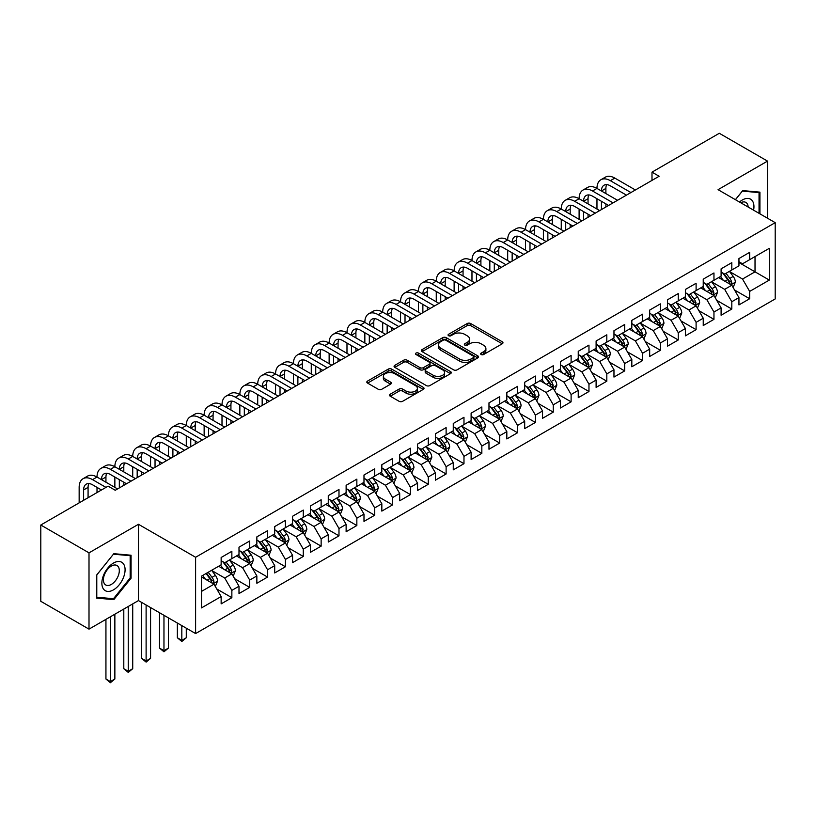 <?xml version="1.0" encoding="UTF-8"?>
<svg xmlns="http://www.w3.org/2000/svg" width="816" height="816" viewBox="0 0 816 816"><rect width="100%" height="100%" fill="white"/><g stroke="black" fill="none" stroke-linecap="round" stroke-linejoin="round"><path stroke-width="1.22" d="M481.165 354.532A1.734 1 0 0 0 483.623 354.532L502.248 343.781A2.479 1.428 0 0 0 502.972 342.771A2.479 1.428 0 0 0 502.248 341.761L470.699 323.544A2.479 1.428 0 0 0 467.191 323.544L448.565 334.295A1.734 1 0 0 0 448.066 335.009A1.734 1 0 0 0 448.565 335.713A1.734 1 0 0 0 451.024 335.713L453.431 334.325A7.936 4.58 0 0 1 464.651 334.325L467.282 335.845A7.936 4.58 0 0 1 469.598 339.079A7.936 4.58 0 0 1 467.282 342.322L464.865 343.709A1.734 1 0 0 0 464.365 344.413A1.734 1 0 0 0 464.865 345.127A1.734 1 0 0 0 467.323 345.127L469.73 343.73A7.936 4.58 0 0 1 480.95 343.73L483.582 345.25A7.936 4.58 0 0 1 485.897 348.493A7.936 4.58 0 0 1 483.582 351.727L481.165 353.124A1.734 1 0 0 0 480.665 353.828A1.734 1 0 0 0 481.165 354.532L481.165 353.124M390.252 394.179A2.479 1.428 0 0 0 389.528 395.189A2.479 1.428 0 0 0 390.252 396.199L399.106 401.309A2.479 1.428 0 0 0 402.604 401.309L423.29 389.375A2.479 1.428 0 0 0 424.014 388.355A2.479 1.428 0 0 0 423.29 387.345L391.741 369.128A2.479 1.428 0 0 0 388.232 369.128L367.557 381.072A2.479 1.428 0 0 0 366.823 382.082A2.479 1.428 0 0 0 367.557 383.092L378.247 389.273A2.479 1.428 0 0 0 381.745 389.273L390.599 384.163A2.479 1.428 0 0 0 391.323 383.143A2.479 1.428 0 0 0 390.599 382.133L385.295 379.073A6.63 3.825 0 0 1 383.357 376.37A6.63 3.825 0 0 1 387.447 372.83A6.63 3.825 0 0 1 394.679 373.657L415.446 385.652A6.63 3.825 0 0 1 417.384 388.355A6.63 3.825 0 0 1 413.294 391.894A6.63 3.825 0 0 1 406.072 391.068L402.604 389.069A2.479 1.428 0 0 0 399.106 389.069L390.252 394.179L390.252 396.199M89.005 552.85L89.005 629.136L138.465 600.576L138.465 524.29L89.005 552.85L40.8 525.014L108.12 486.152L115.26 490.273L659.134 176.266L651.994 172.145L651.994 180.387M138.465 524.29L195.605 557.277L775.2 222.656L775.2 298.942L195.605 633.563L195.605 557.277M767.519 218.219L767.519 161.109L718.06 189.669L775.2 222.656M767.519 161.109L719.314 133.283L651.994 172.145M453.604 369.842A2.479 1.428 0 0 0 457.113 369.842L477.799 357.898A2.479 1.428 0 0 0 478.523 356.888A2.479 1.428 0 0 0 477.799 355.878L446.25 337.661A2.479 1.428 0 0 0 442.741 337.661L422.066 349.605A2.479 1.428 0 0 0 421.331 350.615A2.479 1.428 0 0 0 422.066 351.625L453.604 369.842M416.711 354.909A1.734 1 0 0 1 418.465 355.154L418.465 353.093L450.544 371.606A2.479 1.428 0 0 1 451.268 372.626A2.479 1.428 0 0 1 450.544 373.636L429.859 385.58A2.479 1.428 0 0 1 426.35 385.58L394.811 367.363L394.811 365.333A2.479 1.428 0 0 0 394.077 366.353A2.479 1.428 0 0 0 394.811 367.363M394.811 365.333L403.655 360.223A2.479 1.428 0 0 1 407.164 360.223L419.954 367.618A2.479 1.428 0 0 0 423.463 367.618L429.338 364.222A2.479 1.428 0 0 0 430.063 363.212A2.479 1.428 0 0 0 429.338 362.202L416.017 354.511A1.734 1 0 0 1 415.507 353.807A1.734 1 0 0 1 416.578 352.879A1.734 1 0 0 1 418.465 353.093M738.949 262.548L755.024 271.83L755.024 256.571L769.304 248.329L749.669 259.661L749.669 252.348L738.949 258.529L738.949 265.853L731.809 269.974L731.809 262.65L721.099 268.841L721.099 276.155L713.959 280.286L713.959 272.962L703.239 279.154L703.239 286.467L696.099 290.588L696.099 283.274L685.389 289.456L685.389 296.779L678.249 300.9L678.249 293.576L667.529 299.768L667.529 307.081L660.389 311.212L660.389 303.889L649.679 310.08L649.679 317.393L642.529 321.514L642.529 314.201L631.819 320.382L631.819 327.706L624.679 331.826L624.679 324.503L613.969 330.694L613.969 338.008L606.818 342.139L606.818 334.815L596.108 341.006L596.108 348.32L588.968 352.441L588.968 345.127L578.248 351.308L578.248 358.632L571.108 362.753L571.108 355.429L560.398 361.621L560.398 368.934L553.258 373.065L553.258 365.741L542.538 371.933L542.538 379.246L535.398 383.367L535.398 376.054L524.688 382.235L524.688 389.558L517.548 393.679L517.548 386.356L506.828 392.547L506.828 399.86L499.688 403.991L499.688 396.668L488.978 402.859L488.978 410.173L481.838 414.293L481.838 406.98L471.118 413.161L471.118 420.485L463.978 424.606L463.978 417.282L453.268 423.473L453.268 430.787L446.117 434.918L446.117 427.594L435.407 433.786L435.407 441.099L428.267 445.22L428.267 437.906L417.557 444.088L417.557 451.411L410.407 455.532L410.407 448.208L399.697 454.4L399.697 461.713L392.557 465.844L392.557 458.521L381.837 464.712L381.837 472.025L374.697 476.146L374.697 468.833L363.987 475.014L363.987 482.338L356.847 486.458L356.847 479.145L346.127 485.326L346.127 492.64L338.987 496.771L338.987 489.447L328.277 495.638L328.277 502.952L321.137 507.073L321.137 499.759L310.417 505.94L310.417 513.264L303.277 517.385L303.277 510.071L292.567 516.253L292.567 523.566L285.416 527.697L285.416 520.373L274.706 526.565L274.706 533.878L267.566 537.999L267.566 530.686L256.856 536.867L256.856 544.19L249.706 548.311L249.706 540.998L238.996 547.179L238.996 554.503L231.856 558.623L231.856 551.3L221.146 557.491L221.146 564.805L201.501 576.147L201.501 607.9L221.146 596.557L213.996 584.185L201.501 576.973M769.304 248.329L769.304 280.082L749.669 291.414L742.519 279.041L729.575 271.575M734.584 290.027L749.669 298.738L749.669 291.414M749.669 298.738L738.949 304.919L738.949 297.605L731.809 301.726L724.669 289.354L711.725 281.877M716.723 300.339L731.809 309.05L731.809 301.726M731.809 309.05L721.099 315.231L721.099 307.907L713.959 312.038L706.809 299.666L693.865 292.189M698.863 310.641L713.959 319.352L713.959 312.038M713.959 319.352L703.239 325.543L703.239 318.22L696.099 322.34L688.959 309.968L676.015 302.501M681.013 320.953L696.099 329.664L696.099 322.34M696.099 329.664L685.389 335.845L685.389 328.532L678.249 332.653L671.099 320.28L658.155 312.803M663.153 331.265L678.249 339.976L678.249 332.653M678.249 339.976L667.529 346.157L667.529 338.834L660.389 342.965L653.249 330.592L640.305 323.116M645.303 341.567L660.389 350.278L660.389 342.965M660.389 350.278L649.679 356.47L649.679 349.146L642.529 353.267L635.389 340.894L622.445 333.428M627.443 351.88L642.529 360.59L642.529 353.267M642.529 360.59L631.819 366.772L631.819 359.458L624.679 363.579L617.539 351.206L604.585 343.73M609.593 362.192L624.679 370.903L624.679 363.579M624.679 370.903L613.969 377.084L613.969 369.76L606.818 373.891L599.678 361.519L586.735 354.042M591.733 372.494L606.818 381.205L606.818 373.891M606.818 381.205L596.108 387.396L596.108 380.072L588.968 384.193L581.828 371.821L568.874 364.354M573.883 382.806L588.968 391.517L588.968 384.193M588.968 391.517L578.248 397.698L578.248 390.385L571.108 394.505L563.968 382.133L551.024 374.656M556.022 393.118L571.108 401.829L571.108 394.505M571.108 401.829L560.398 408.01L560.398 400.687L553.258 404.818L546.108 392.445L533.164 384.968M538.172 403.42L553.258 412.131L553.258 404.818M553.258 412.131L542.538 418.322L542.538 410.999L535.398 415.12L528.258 402.747L515.314 395.281M520.312 413.732L535.398 422.443L535.398 415.12M535.398 422.443L524.688 428.624L524.688 421.311L517.548 425.432L510.398 413.059L497.454 405.583M502.452 424.045L517.548 432.755L517.548 425.432M517.548 432.755L506.828 438.937L506.828 431.613L499.688 435.744L492.548 423.371L479.604 415.895M484.602 434.347L499.688 443.057L499.688 435.744M499.688 443.057L488.978 449.249L488.978 441.925L481.838 446.046L474.688 433.673L461.744 426.207M466.742 444.659L481.838 453.37L481.838 446.046M481.838 453.37L471.118 459.551L471.118 452.237L463.978 456.358L456.838 443.986L443.894 436.509M448.892 454.971L463.978 463.682L463.978 456.358M463.978 463.682L453.268 469.863L453.268 462.539L446.117 466.67L438.977 454.298L426.034 446.821M431.032 465.273L446.117 473.984L446.117 466.67M446.117 473.984L435.407 480.175L435.407 472.852L428.267 476.972L421.127 464.61L408.173 457.133M413.182 475.585L428.267 484.296L428.267 476.972M428.267 484.296L417.557 490.477L417.557 483.164L410.407 487.285L403.267 474.912L390.323 467.435M395.321 485.897L410.407 494.608L410.407 487.285M410.407 494.608L399.697 500.789L399.697 493.466L392.557 497.597L385.417 485.224L372.463 477.748M377.471 496.199L392.557 504.91L392.557 497.597M392.557 504.91L381.837 511.102L381.837 503.778L374.697 507.899L367.557 495.536L354.613 488.06M359.611 506.512L374.697 515.222L374.697 507.899M374.697 515.222L363.987 521.404L363.987 514.09L356.847 518.211L349.697 505.838L336.753 498.362M341.751 516.824L356.847 525.535L356.847 518.211M356.847 525.535L346.127 531.716L346.127 524.392L338.987 528.523L331.847 516.151L318.903 508.674M323.901 527.126L338.987 535.837L338.987 528.523M338.987 535.837L328.277 542.028L328.277 534.704L321.137 538.825L313.987 526.463L301.043 518.986M306.041 537.438L321.137 546.149L321.137 538.825M321.137 546.149L310.417 552.33L310.417 545.017L303.277 549.137L296.137 536.765L283.193 529.288M288.191 547.75L303.277 556.461L303.277 549.137M303.277 556.461L292.567 562.642L292.567 555.319L285.416 559.45L278.276 547.077L265.333 539.6M270.331 558.052L285.416 566.763L285.416 559.45M285.416 566.763L274.706 572.954L274.706 565.631L267.566 569.752L260.426 557.389L247.483 549.913M252.481 568.364L267.566 577.075L267.566 569.752M267.566 577.075L256.856 583.256L256.856 575.943L249.706 580.064L242.566 567.691L229.622 560.215M234.62 578.677L249.706 587.387L249.706 580.064M249.706 587.387L238.996 593.569L238.996 586.245L231.856 590.376L224.716 578.003L211.762 570.527M216.77 588.979L231.856 597.689L231.856 590.376M231.856 597.689L221.146 603.881L221.146 596.557M221.146 560.684L224.716 562.744L231.856 558.623M201.501 591.406L213.996 584.185M238.996 550.372L242.566 552.432L249.706 548.311M224.716 578.003L231.856 573.883L218.637 566.253M238.996 586.245L231.856 573.883M256.856 540.07L260.426 542.13L267.566 537.999M242.566 567.691L249.706 563.57L236.497 555.941M256.856 575.943L249.706 563.57M274.706 529.757L278.276 531.818L285.416 527.697M260.426 557.389L267.566 553.258L254.357 545.629M274.706 565.631L267.566 553.258M292.567 519.445L296.137 521.506L303.277 517.385M278.276 547.077L285.416 542.956L272.207 535.327M292.567 555.319L285.416 542.956M310.417 509.143L313.987 511.204L321.137 507.073M296.137 536.765L303.277 532.644L290.068 525.014M310.417 545.017L303.277 532.644M328.277 498.831L331.847 500.891L338.987 496.771M313.987 526.463L321.137 522.332L307.918 514.702M328.277 534.704L321.137 522.332M346.127 488.519L349.697 490.579L356.847 486.458M331.847 516.151L338.987 512.03L325.778 504.4M346.127 524.392L338.987 512.03M363.987 478.217L367.557 480.277L374.697 476.146M349.697 505.838L356.847 501.718L343.628 494.088M363.987 514.09L356.847 501.718M381.837 467.905L385.417 469.965L392.557 465.844M367.557 495.536L374.697 491.405L361.488 483.776M381.837 503.778L374.697 491.405M399.697 457.592L403.267 459.653L410.407 455.532M385.417 485.224L392.557 481.103L379.338 473.474M399.697 493.466L392.557 481.103M417.557 447.29L421.127 449.351L428.267 445.22M403.267 474.912L410.407 470.791L397.198 463.162M417.557 483.164L410.407 470.791M435.407 436.978L438.977 439.039L446.117 434.918M421.127 464.61L428.267 460.479L415.048 452.849M435.407 472.852L428.267 460.479M453.268 426.666L456.838 428.726L463.978 424.606M438.977 454.298L446.117 450.177L432.908 442.547M453.268 462.539L446.117 450.177M471.118 416.364L474.688 418.424L481.838 414.293M456.838 443.986L463.978 439.865L450.769 432.235M471.118 452.237L463.978 439.865M488.978 406.052L492.548 408.112L499.688 403.991M474.688 433.673L481.838 429.553L468.619 421.923M488.978 441.925L481.838 429.553M506.828 395.74L510.398 397.8L517.548 393.679M492.548 423.371L499.688 419.251L486.479 411.621M506.828 431.613L499.688 419.251M524.688 385.438L528.258 387.498L535.398 383.367M510.398 413.059L517.548 408.938L504.329 401.309M524.688 421.311L517.548 408.938M542.538 375.125L546.108 377.186L553.258 373.065M528.258 402.747L535.398 398.626L522.189 390.997M542.538 410.999L535.398 398.626M560.398 364.813L563.968 366.874L571.108 362.753M546.108 392.445L553.258 388.324L540.039 380.695M560.398 400.687L553.258 388.324M578.248 354.511L581.828 356.572L588.968 352.441M563.968 382.133L571.108 378.012L557.899 370.382M578.248 390.385L571.108 378.012M596.108 344.199L599.678 346.259L606.818 342.139M581.828 371.821L588.968 367.7L575.749 360.07M596.108 380.072L588.968 367.7M613.969 333.887L617.539 335.947L624.679 331.826M599.678 361.519L606.818 357.398L593.609 349.768M613.969 369.76L606.818 357.398M631.819 323.585L635.389 325.645L642.529 321.514M617.539 351.206L624.679 347.086L611.459 339.456M631.819 359.458L624.679 347.086M649.679 313.273L653.249 315.333L660.389 311.212M635.389 340.894L642.529 336.773L629.32 329.144M649.679 349.146L642.529 336.773M667.529 302.96L671.099 305.021L678.249 300.9M653.249 330.592L660.389 326.471L647.18 318.842M667.529 338.834L660.389 326.471M685.389 292.658L688.959 294.719L696.099 290.588M671.099 320.28L678.249 316.159L665.03 308.53M685.389 328.532L678.249 316.159M703.239 282.346L706.809 284.407L713.959 280.286M688.959 309.968L696.099 305.847L682.89 298.217M703.239 318.22L696.099 305.847M721.099 272.034L724.669 274.094L731.809 269.974M706.809 299.666L713.959 295.545L700.74 287.915M721.099 307.907L713.959 295.545M738.949 261.732L742.519 263.792L749.669 259.661M724.669 289.354L731.809 285.233L718.6 277.603M738.949 297.605L731.809 285.233M40.8 525.014L40.8 601.3L89.005 629.136M138.465 600.576L195.605 633.563M742.519 279.041L755.024 271.83L769.304 280.082M759.931 213.843L759.931 192.148L742.703 190.607L735.41 199.685M131.06 578.197L131.06 555.227L113.832 553.687L96.594 575.127L96.594 598.097L113.832 599.638L131.06 578.197L130.162 577.687M481.858 354.776L483.582 353.787A7.936 4.58 0 0 0 485.897 350.554L485.897 348.493M469.598 339.079L469.598 341.139A7.936 4.58 0 0 1 467.282 344.383L465.559 345.372M502.207 343.801L470.699 325.604A2.479 1.428 0 0 0 467.191 325.604L449.259 335.957M477.758 357.918L446.25 339.721A2.479 1.428 0 0 0 442.741 339.721L422.096 351.645L422.066 349.605M473.413 357.602A1.734 1 0 0 0 473.923 356.888A1.734 1 0 0 0 473.413 356.184L445.72 340.19A1.734 1 0 0 0 443.272 340.19L440.722 341.659A7.936 4.58 0 0 0 438.406 344.903A7.936 4.58 0 0 0 440.722 348.136L459.653 359.06A7.936 4.58 0 0 0 470.873 359.06L473.413 357.602L473.413 359.662A1.734 1 0 0 0 473.923 358.948L473.923 356.888M438.406 344.903L438.406 346.963A7.936 4.58 0 0 0 440.722 350.197L440.722 348.136M473.413 359.662L470.873 361.121A7.936 4.58 0 0 1 459.653 361.121L440.722 350.197M394.842 367.384L403.655 362.294L403.655 360.223M430.063 363.212L430.063 365.272A2.479 1.428 0 0 1 429.338 366.282L423.463 369.679A2.479 1.428 0 0 1 419.954 369.679L407.164 362.294A2.479 1.428 0 0 0 403.655 362.294M418.465 355.154L450.503 373.657M433.235 375.278A6.63 3.825 0 0 0 440.456 376.105A6.63 3.825 0 0 0 444.557 372.575A6.63 3.825 0 0 0 442.609 369.862L435.295 365.639A2.479 1.428 0 0 0 431.786 365.639L425.921 369.036A2.479 1.428 0 0 0 425.187 370.046A2.479 1.428 0 0 0 425.921 371.056L433.235 375.278L433.235 377.339A6.63 3.825 0 0 0 440.456 378.175A6.63 3.825 0 0 0 444.557 374.636L444.557 372.575M425.187 370.046L425.187 372.106A2.479 1.428 0 0 0 425.921 373.116L425.921 371.056M433.235 377.339L425.921 373.116M417.384 388.355L417.384 390.415A6.63 3.825 0 0 1 413.294 393.955A6.63 3.825 0 0 1 406.072 393.128L402.604 391.129A2.479 1.428 0 0 0 399.106 391.129L390.283 396.219M383.357 376.37L383.357 378.43A6.63 3.825 0 0 0 385.295 381.133L385.295 379.073M390.568 384.173L385.295 381.133M423.259 389.385L391.741 371.198A2.479 1.428 0 0 0 388.232 371.198L367.588 383.112M112.006 598.587L113.832 599.638M733.135 287.518L735.349 282.122A6.691 3.866 -120 0 0 733.207 276.42L729.412 271.361M723.374 280.357L720.487 276.512M730.555 284.498L731.738 282.407A6.691 3.866 -120 0 0 729.82 278.378L726.026 273.319M723.863 273.635L728.545 279.888A3.407 1.969 60 0 1 729.167 280.918L731.738 282.407M722.68 272.952L727.678 279.613A6.691 3.866 60 0 1 729.586 283.642L729.728 284.029M79.152 502.87L79.152 487.366A18.941 10.934 60 0 1 83.079 478.696L87.536 476.116A18.941 10.934 60 0 1 97.012 477.054A18.941 10.934 60 0 1 100.929 468.384L105.397 465.814A18.941 10.934 60 0 1 114.862 466.752A18.941 10.934 60 0 1 118.789 458.082L123.247 455.501A18.941 10.934 60 0 1 132.722 456.44A18.941 10.934 60 0 1 136.639 447.77L141.107 445.189A18.941 10.934 60 0 1 150.572 446.128A18.941 10.934 60 0 1 154.499 437.458L158.967 434.887A18.941 10.934 60 0 1 168.433 435.826A18.941 10.934 60 0 1 172.349 427.156L176.817 424.575A18.941 10.934 60 0 1 186.283 425.513A18.941 10.934 60 0 1 190.21 416.843L194.677 414.263A18.941 10.934 60 0 1 204.143 415.201A18.941 10.934 60 0 1 208.07 406.531L212.527 403.961A18.941 10.934 60 0 1 222.003 404.899A18.941 10.934 60 0 1 225.92 396.229L230.387 393.649A18.941 10.934 60 0 1 239.853 394.587A18.941 10.934 60 0 1 243.78 385.917L248.237 383.336A18.941 10.934 60 0 1 257.713 384.275A18.941 10.934 60 0 1 261.63 375.605L266.098 373.034A18.941 10.934 60 0 1 275.563 373.973A18.941 10.934 60 0 1 279.49 365.303L283.948 362.722A18.941 10.934 60 0 1 293.423 363.661A18.941 10.934 60 0 1 297.34 354.991L301.808 352.41A18.941 10.934 60 0 1 311.273 353.348A18.941 10.934 60 0 1 315.2 344.678L319.658 342.108A18.941 10.934 60 0 1 329.134 343.046A18.941 10.934 60 0 1 333.05 334.376L337.518 331.796A18.941 10.934 60 0 1 346.984 332.734A18.941 10.934 60 0 1 350.911 324.064L355.378 321.484A18.941 10.934 60 0 1 364.844 322.422A18.941 10.934 60 0 1 368.761 313.752L373.228 311.182A18.941 10.934 60 0 1 382.694 312.12A18.941 10.934 60 0 1 386.621 303.45L391.088 300.869A18.941 10.934 60 0 1 400.554 301.808A18.941 10.934 60 0 1 404.481 293.138L408.938 290.557A18.941 10.934 60 0 1 418.414 291.496A18.941 10.934 60 0 1 422.331 282.826L426.799 280.255A18.941 10.934 60 0 1 436.264 281.194A18.941 10.934 60 0 1 440.191 272.524L444.649 269.943A18.941 10.934 60 0 1 454.124 270.881A18.941 10.934 60 0 1 458.041 262.211L462.509 259.631A18.941 10.934 60 0 1 471.974 260.569A18.941 10.934 60 0 1 475.901 251.899L480.359 249.329A18.941 10.934 60 0 1 489.835 250.267A18.941 10.934 60 0 1 493.751 241.597L498.219 239.017A18.941 10.934 60 0 1 507.685 239.955A18.941 10.934 60 0 1 511.612 231.285L516.069 228.704A18.941 10.934 60 0 1 525.545 229.643A18.941 10.934 60 0 1 529.462 220.973L533.929 218.402A18.941 10.934 60 0 1 543.395 219.341A18.941 10.934 60 0 1 547.322 210.671L551.789 208.09A18.941 10.934 60 0 1 561.255 209.029A18.941 10.934 60 0 1 565.172 200.359L569.639 197.778A18.941 10.934 60 0 1 579.105 198.716A18.941 10.934 60 0 1 583.032 190.046L587.5 187.476A18.941 10.934 60 0 1 596.965 188.414A18.941 10.934 60 0 1 600.892 179.744L605.35 177.164A18.941 10.934 60 0 1 614.825 178.102L635.389 189.975M600.892 179.744A18.941 10.934 60 0 1 610.358 180.683L630.931 192.556M626.464 195.136L610.358 185.834A12.628 7.293 -120 0 0 604.044 185.212A12.628 7.293 -120 0 0 601.433 190.985L605.89 188.414L605.89 193.565M606.686 184.63A12.628 7.293 -120 0 0 605.89 188.414M601.433 201.297L601.433 209.59M605.89 203.878L605.89 207.009M596.965 209.029L596.965 198.716M715.275 297.83L717.488 292.424A6.691 3.866 -120 0 0 715.357 286.732L711.562 281.663M705.514 290.669L702.637 286.824M712.694 294.811L713.878 292.709A6.691 3.866 -120 0 0 711.96 288.691L708.166 283.621M706.003 283.937L710.685 290.19A3.407 1.969 60 0 1 711.307 291.23L713.878 292.709M704.83 283.264L709.818 289.925A6.691 3.866 60 0 1 711.736 293.954L711.868 294.331M697.425 308.142L699.638 302.736A6.691 3.866 -120 0 0 697.496 297.034L693.702 291.975M687.664 300.982L684.777 297.126M694.834 305.123L696.017 303.022A6.691 3.866 -120 0 0 694.11 298.993L690.316 293.933M688.153 294.25L692.835 300.502A3.407 1.969 60 0 1 693.457 301.532L696.017 303.022M686.97 293.566L691.968 300.237A6.691 3.866 60 0 1 693.875 304.256L694.018 304.643M583.032 190.046A18.941 10.934 60 0 1 592.498 190.985L596.965 188.414L617.539 200.287M592.498 190.985L613.071 202.868M608.603 205.438L592.498 196.146A12.628 7.293 -120 0 0 586.184 195.514A12.628 7.293 -120 0 0 583.573 201.297L588.04 198.716L588.04 203.878M588.826 194.932A12.628 7.293 -120 0 0 588.04 198.716M583.573 211.609L583.573 219.892M588.04 214.18L588.04 217.321M579.105 219.341L579.105 209.029M565.172 200.359A18.941 10.934 60 0 1 574.648 201.297L579.105 198.716L599.678 210.599M574.648 201.297L595.211 213.17M590.753 215.75L574.648 206.448A12.628 7.293 -120 0 0 568.334 205.826A12.628 7.293 -120 0 0 565.723 211.609L570.18 209.029L570.18 214.18M570.976 205.244A12.628 7.293 -120 0 0 570.18 209.029M565.723 221.911L565.723 230.204M570.18 224.492L570.18 227.623M561.255 229.643L561.255 219.341M753.596 210.181A16.412 9.476 120 0 0 752.393 200.879A16.412 9.476 120 0 0 739.49 202.042M748.16 207.05A11.24 6.487 120 0 0 747.109 203.602A11.24 6.487 120 0 0 745.855 202.429A11.24 6.487 120 0 0 740.693 202.735M742.315 191.097L759.043 192.607L759.043 213.323M757.931 191.974L759.043 192.607M735.44 199.706L742.346 191.117M103.418 588.958A16.412 9.476 120 0 0 119.279 584.715A16.412 9.476 120 0 0 123.522 563.948A16.412 9.476 120 0 0 107.671 568.201A16.412 9.476 120 0 0 103.418 588.958M104.479 583.797A11.24 6.487 120 0 0 105.743 584.97A11.24 6.487 120 0 0 116.198 579.717A11.24 6.487 120 0 0 118.238 566.671A11.24 6.487 120 0 0 116.974 565.508A11.24 6.487 120 0 0 106.519 570.751A11.24 6.487 120 0 0 104.479 583.797M113.475 554.197L130.162 555.686L130.162 577.942L113.475 598.72L96.778 597.22L96.778 574.964L113.434 554.176M129.061 555.043L130.162 555.686M679.565 318.444L681.778 313.048A6.691 3.866 -120 0 0 679.646 307.346L675.852 302.287M669.803 311.284L666.927 307.438M676.984 315.425L678.167 313.334A6.691 3.866 -120 0 0 676.25 309.305L672.455 304.246M670.293 304.562L674.975 310.814A3.407 1.969 60 0 1 675.597 311.845L678.167 313.334M669.12 303.878L674.108 310.539A6.691 3.866 60 0 1 676.025 314.568L676.158 314.956M661.715 328.756L663.928 323.35A6.691 3.866 -120 0 0 661.786 317.659L657.992 312.589M651.953 321.596L649.067 317.75M659.124 325.737L660.307 323.636A6.691 3.866 -120 0 0 658.4 319.617L654.605 314.548M652.433 314.864L657.125 321.116A3.407 1.969 60 0 1 657.737 322.157L660.307 323.636M651.26 314.191L656.248 320.851A6.691 3.866 60 0 1 658.165 324.88L658.308 325.268M547.322 210.671A18.941 10.934 60 0 1 556.787 211.609L561.255 209.029L581.828 220.901M556.787 211.609L577.361 223.482M572.893 226.063L556.787 216.76A12.628 7.293 -120 0 0 550.474 216.138A12.628 7.293 -120 0 0 547.862 221.911L552.33 219.341L552.33 224.492M553.115 215.557A12.628 7.293 -120 0 0 552.33 219.341M547.862 232.223L547.862 240.516M552.33 234.804L552.33 237.935M543.395 239.955L543.395 229.643M529.462 220.973A18.941 10.934 60 0 1 538.937 221.911L543.395 219.341L563.968 231.214M538.937 221.911L559.501 233.794M555.043 236.365L538.937 227.072A12.628 7.293 -120 0 0 532.624 226.44A12.628 7.293 -120 0 0 530.002 232.223L534.47 229.643L534.47 234.804M535.265 225.859A12.628 7.293 -120 0 0 534.47 229.643M530.002 242.536L530.002 250.818M534.47 245.106L534.47 248.248M525.545 250.267L525.545 239.955M643.855 339.068L646.068 333.662A6.691 3.866 -120 0 0 643.936 327.961L640.142 322.901M634.093 331.908L631.207 328.052M641.274 336.049L642.457 333.948A6.691 3.866 -120 0 0 640.54 329.919L636.745 324.86M634.583 325.176L639.265 331.429A3.407 1.969 60 0 1 639.887 332.459L642.457 333.948M633.4 324.493L638.398 331.163A6.691 3.866 60 0 1 640.315 335.182L640.448 335.57M511.612 231.285A18.941 10.934 60 0 1 521.077 232.223L525.545 229.643L546.108 241.526M521.077 232.223L541.651 244.096M537.183 246.677L521.077 237.374A12.628 7.293 -120 0 0 514.763 236.752A12.628 7.293 -120 0 0 512.152 242.536L516.62 239.955L516.62 245.106M517.405 236.171A12.628 7.293 -120 0 0 516.62 239.955M512.152 252.838L512.152 261.13M516.62 255.418L516.62 258.55M507.685 260.569L507.685 250.267M625.994 349.37L628.208 343.975A6.691 3.866 -120 0 0 626.076 338.273L622.282 333.214M616.243 342.21L613.357 338.365M623.414 346.351L624.597 344.26A6.691 3.866 -120 0 0 622.679 340.231L618.895 335.172M616.723 335.488L621.415 341.741A3.407 1.969 60 0 1 622.027 342.771L624.597 344.26M615.55 334.805L620.537 341.465A6.691 3.866 60 0 1 622.455 345.494L622.588 345.882M493.751 241.597A18.941 10.934 60 0 1 503.227 242.536L507.685 239.955L528.258 251.828M503.227 242.536L523.79 254.408M519.333 256.989L503.227 247.687A12.628 7.293 -120 0 0 496.913 247.064A12.628 7.293 -120 0 0 494.292 252.838L498.76 250.267L498.76 255.418M499.555 246.483A12.628 7.293 -120 0 0 498.76 250.267M494.292 263.15L494.292 271.442M498.76 265.73L498.76 268.862M489.835 270.881L489.835 260.569M608.144 359.683L610.358 354.277A6.691 3.866 -120 0 0 608.226 348.585L604.432 343.516M598.383 352.522L595.496 348.677M605.564 356.663L606.747 354.562A6.691 3.866 -120 0 0 604.829 350.543L601.035 345.474M598.873 345.79L603.554 352.043A3.407 1.969 60 0 1 604.177 353.083L606.747 354.562M597.689 345.117L602.687 351.778A6.691 3.866 60 0 1 604.605 355.807L604.738 356.194M590.284 369.995L592.498 364.589A6.691 3.866 -120 0 0 590.366 358.887L586.571 353.828M580.533 362.834L577.646 358.979M587.704 366.976L588.887 364.874A6.691 3.866 -120 0 0 586.969 360.845L583.175 355.786M581.012 356.102L585.704 362.355A3.407 1.969 60 0 1 586.316 363.385L588.887 364.874M579.839 355.419L584.827 362.09A6.691 3.866 60 0 1 586.745 366.109L586.877 366.496M572.434 380.297L574.648 374.901A6.691 3.866 -120 0 0 572.506 369.199L568.721 364.14M562.673 373.136L559.786 369.291M569.854 377.288L571.037 375.187A6.691 3.866 -120 0 0 569.119 371.158L565.325 366.098M563.162 366.415L567.844 372.667A3.407 1.969 60 0 1 568.466 373.697L571.037 375.187M561.979 365.731L566.977 372.392A6.691 3.866 60 0 1 568.895 376.421L569.027 376.808M554.574 390.609L556.787 385.203A6.691 3.866 -120 0 0 554.656 379.511L550.861 374.442M544.813 383.449L541.936 379.603M551.993 387.59L553.177 385.489A6.691 3.866 -120 0 0 551.259 381.47L547.465 376.4M545.302 376.717L549.984 382.969A3.407 1.969 60 0 1 550.606 384.01L553.177 385.489M544.129 376.043L549.117 382.704A6.691 3.866 60 0 1 551.035 386.733L551.167 387.121M536.724 400.921L538.937 395.515A6.691 3.866 -120 0 0 536.795 389.813L533.001 384.754M526.963 393.761L524.076 389.905M534.143 397.902L535.327 395.801A6.691 3.866 -120 0 0 533.409 391.772L529.615 386.713M527.452 387.029L532.134 393.281A3.407 1.969 60 0 1 532.756 394.322L535.327 395.801M526.269 386.345L531.267 393.016A6.691 3.866 60 0 1 533.174 397.035L533.317 397.423M518.864 411.223L521.077 405.827A6.691 3.866 -120 0 0 518.945 400.126L515.151 395.066M509.102 404.063L506.226 400.217M516.283 408.214L517.466 406.113A6.691 3.866 -120 0 0 515.549 402.084L511.754 397.025M509.592 397.341L514.274 403.594A3.407 1.969 60 0 1 514.896 404.624L517.466 406.113M508.419 396.658L513.407 403.318A6.691 3.866 60 0 1 515.324 407.347L515.457 407.735M501.014 421.535L503.227 416.129A6.691 3.866 -120 0 0 501.085 410.438L497.291 405.368M491.252 414.375L488.366 410.53M498.423 418.516L499.606 416.415A6.691 3.866 -120 0 0 497.699 412.396L493.904 407.327M491.732 407.643L496.424 413.896A3.407 1.969 60 0 1 497.046 414.936L499.606 416.415M490.559 406.97L495.557 413.63A6.691 3.866 60 0 1 497.464 417.659L497.607 418.047M483.154 431.848L485.367 426.442A6.691 3.866 -120 0 0 483.235 420.74L479.441 415.681M473.392 424.687L470.516 420.832M480.573 428.828L481.756 426.727A6.691 3.866 -120 0 0 479.839 422.698L476.044 417.639M473.882 417.955L478.564 424.208A3.407 1.969 60 0 1 479.186 425.248L481.756 426.727M472.709 417.272L477.697 423.943A6.691 3.866 60 0 1 479.614 427.961L479.747 428.349M465.304 442.15L467.507 436.754A6.691 3.866 -120 0 0 465.375 431.052L461.581 425.993M455.542 434.989L452.656 431.144M462.713 439.141L463.896 437.039A6.691 3.866 -120 0 0 461.989 433.01L458.194 427.951M456.022 428.267L460.714 434.52A3.407 1.969 60 0 1 461.326 435.55L463.896 437.039M454.849 427.584L459.836 434.245A6.691 3.866 60 0 1 461.754 438.274L461.897 438.661M475.901 251.899A18.941 10.934 60 0 1 485.367 252.838L489.835 250.267L510.398 262.14M485.367 252.838L505.94 264.721M501.473 267.291L485.367 257.999A12.628 7.293 -120 0 0 479.053 257.366A12.628 7.293 -120 0 0 476.442 263.15L480.899 260.569L480.899 265.73M481.695 256.785A12.628 7.293 -120 0 0 480.899 260.569M476.442 273.462L476.442 281.744M480.899 276.032L480.899 279.174M471.974 281.194L471.974 270.881M458.041 262.211A18.941 10.934 60 0 1 467.517 263.15L471.974 260.569L492.548 272.452M467.517 263.15L488.08 275.023M483.623 277.603L467.517 268.301A12.628 7.293 -120 0 0 461.203 267.679A12.628 7.293 -120 0 0 458.582 273.462L463.049 270.881L463.049 276.032M463.835 267.097A12.628 7.293 -120 0 0 463.049 270.881M458.582 283.764L458.582 292.057M463.049 286.345L463.049 289.476M454.124 291.496L454.124 281.194M440.191 272.524A18.941 10.934 60 0 1 449.657 273.462L454.124 270.881L474.688 282.754M449.657 273.462L470.23 285.335M465.763 287.915L449.657 278.613A12.628 7.293 -120 0 0 443.343 277.991A12.628 7.293 -120 0 0 440.732 283.764L445.189 281.194L445.189 286.345M445.985 277.409A12.628 7.293 -120 0 0 445.189 281.194M440.732 294.076L440.732 302.369M445.189 296.657L445.189 299.788M436.264 301.808L436.264 291.496M422.331 282.826A18.941 10.934 60 0 1 431.797 283.764L436.264 281.194L456.838 293.066M431.797 283.764L452.37 295.647M447.902 298.217L431.797 288.925A12.628 7.293 -120 0 0 425.493 288.293A12.628 7.293 -120 0 0 422.872 294.076L427.339 291.496L427.339 296.657M428.125 287.711A12.628 7.293 -120 0 0 427.339 291.496M422.872 304.388L422.872 312.671M427.339 306.959L427.339 310.1M418.414 312.12L418.414 301.808M404.481 293.138A18.941 10.934 60 0 1 413.947 294.076L418.414 291.496L438.977 303.379M413.947 294.076L434.52 305.949M430.052 308.53L413.947 299.227A12.628 7.293 -120 0 0 407.633 298.605A12.628 7.293 -120 0 0 405.022 304.388L409.479 301.808L409.479 306.959M410.275 298.024A12.628 7.293 -120 0 0 409.479 301.808M405.022 314.69L405.022 322.983M409.479 317.271L409.479 320.402M400.554 322.422L400.554 312.12M386.621 303.45A18.941 10.934 60 0 1 396.086 304.388L400.554 301.808L421.127 313.681M396.086 304.388L416.66 316.261M412.192 318.842L396.086 309.539A12.628 7.293 -120 0 0 389.773 308.917A12.628 7.293 -120 0 0 387.161 314.69L391.629 312.12L391.629 317.271M392.414 308.336A12.628 7.293 -120 0 0 391.629 312.12M387.161 325.003L387.161 333.295M391.629 327.583L391.629 330.715M382.694 332.734L382.694 322.422M368.761 313.752A18.941 10.934 60 0 1 378.236 314.69L382.694 312.12L403.267 323.993M378.236 314.69L398.8 326.573M394.342 329.144L378.236 319.852A12.628 7.293 -120 0 0 371.923 319.219A12.628 7.293 -120 0 0 369.311 325.003L373.769 322.422L373.769 327.583M374.564 318.638A12.628 7.293 -120 0 0 373.769 322.422M369.311 335.315L369.311 343.597M373.769 337.885L373.769 341.027M364.844 343.046L364.844 332.734M350.911 324.064A18.941 10.934 60 0 1 360.376 325.003L364.844 322.422L385.417 334.305M360.376 325.003L380.95 336.875M376.482 339.456L360.376 330.154A12.628 7.293 -120 0 0 354.062 329.531A12.628 7.293 -120 0 0 351.451 335.315L355.919 332.734L355.919 337.885M356.704 328.95A12.628 7.293 -120 0 0 355.919 332.734M351.451 345.617L351.451 353.909M355.919 348.197L355.919 351.329M346.984 353.348L346.984 343.046M333.05 334.376A18.941 10.934 60 0 1 342.526 335.315L346.984 332.734L367.557 344.607M342.526 335.315L363.089 347.188M358.632 349.768L342.526 340.466A12.628 7.293 -120 0 0 336.212 339.844A12.628 7.293 -120 0 0 333.591 345.617L338.059 343.046L338.059 348.197M338.854 339.262A12.628 7.293 -120 0 0 338.059 343.046M333.591 355.929L333.591 364.222M338.059 358.51L338.059 361.641M329.134 363.661L329.134 353.348M447.443 452.462L449.657 447.056A6.691 3.866 -120 0 0 447.525 441.364L443.731 436.295M437.682 445.301L434.795 441.456M444.863 449.443L446.046 447.341A6.691 3.866 -120 0 0 444.128 443.323L440.334 438.253M438.172 438.569L442.853 444.822A3.407 1.969 60 0 1 443.476 445.862L446.046 447.341M436.988 437.896L441.986 444.557A6.691 3.866 60 0 1 443.904 448.586L444.037 448.973M315.2 344.678A18.941 10.934 60 0 1 324.666 345.617L329.134 343.046L349.697 354.919M324.666 345.617L345.239 357.5M340.772 360.07L324.666 350.778A12.628 7.293 -120 0 0 318.352 350.146A12.628 7.293 -120 0 0 315.741 355.929L320.209 353.348L320.209 358.51M320.994 349.564A12.628 7.293 -120 0 0 320.209 353.348M315.741 366.241L315.741 374.524M320.209 368.812L320.209 371.953M311.273 373.973L311.273 363.661M429.583 462.774L431.797 457.368A6.691 3.866 -120 0 0 429.665 451.666L425.87 446.607M419.832 455.614L416.945 451.758M427.003 459.755L428.186 457.654A6.691 3.866 -120 0 0 426.268 453.625L422.484 448.565M420.311 448.882L425.003 455.134A3.407 1.969 60 0 1 425.615 456.175L428.186 457.654M419.138 448.198L424.126 454.869A6.691 3.866 60 0 1 426.044 458.888L426.176 459.275M297.34 354.991A18.941 10.934 60 0 1 306.816 355.929L311.273 353.348L331.847 365.231M306.816 355.929L327.379 367.802M322.922 370.382L306.816 361.08A12.628 7.293 -120 0 0 300.502 360.458A12.628 7.293 -120 0 0 297.881 366.241L302.348 363.661L302.348 368.812M303.144 359.876A12.628 7.293 -120 0 0 302.348 363.661M297.881 376.543L297.881 384.836M302.348 379.124L302.348 382.255M293.423 384.275L293.423 373.973M411.733 473.076L413.947 467.68A6.691 3.866 -120 0 0 411.815 461.978L408.02 456.919M401.972 465.916L399.085 462.07M409.153 470.067L410.336 467.966A6.691 3.866 -120 0 0 408.418 463.937L404.624 458.878M402.461 459.194L407.143 465.446A3.407 1.969 60 0 1 407.765 466.477L410.336 467.966M401.278 458.51L406.276 465.171A6.691 3.866 60 0 1 408.194 469.2L408.326 469.588M279.49 365.303A18.941 10.934 60 0 1 288.956 366.241L293.423 363.661L313.987 375.533M288.956 366.241L309.529 378.114M305.062 380.695L288.956 371.392A12.628 7.293 -120 0 0 282.642 370.77A12.628 7.293 -120 0 0 280.031 376.543L284.488 373.973L284.488 379.124M285.284 370.189A12.628 7.293 -120 0 0 284.488 373.973M280.031 386.855L280.031 395.148M284.488 389.436L284.488 392.567M275.563 394.587L275.563 384.275M393.873 483.388L396.086 477.982A6.691 3.866 -120 0 0 393.955 472.291L390.16 467.221M384.112 476.228L381.235 472.382M391.292 480.369L392.476 478.268A6.691 3.866 -120 0 0 390.558 474.249L386.764 469.18M384.601 469.496L389.293 475.748A3.407 1.969 60 0 1 389.905 476.789L392.476 478.268M383.428 468.823L388.416 475.483A6.691 3.866 60 0 1 390.334 479.512L390.466 479.9M261.63 375.605A18.941 10.934 60 0 1 271.106 376.543L275.563 373.973L296.137 385.846M271.106 376.543L291.669 388.426M287.212 390.997L271.106 381.704A12.628 7.293 -120 0 0 264.792 381.072A12.628 7.293 -120 0 0 262.171 386.855L266.638 384.275L266.638 389.436M267.424 380.491A12.628 7.293 -120 0 0 266.638 384.275M262.171 397.168L262.171 405.45M266.638 399.738L266.638 402.88M257.713 404.899L257.713 394.587M376.023 493.7L378.236 488.294A6.691 3.866 -120 0 0 376.094 482.593L372.31 477.533M366.262 486.54L363.375 482.684M373.442 490.681L374.626 488.58A6.691 3.866 -120 0 0 372.708 484.551L368.914 479.492M366.751 479.808L371.433 486.061A3.407 1.969 60 0 1 372.055 487.101L374.626 488.58M365.568 479.125L370.566 485.795A6.691 3.866 60 0 1 372.484 489.814L372.616 490.202M243.78 385.917A18.941 10.934 60 0 1 253.246 386.855L257.713 384.275L278.276 396.158M253.246 386.855L273.819 398.728M269.351 401.309L253.246 392.006A12.628 7.293 -120 0 0 246.932 391.384A12.628 7.293 -120 0 0 244.321 397.168L248.778 394.587L248.778 399.738M249.574 390.803A12.628 7.293 -120 0 0 248.778 394.587M244.321 407.47L244.321 415.762M248.778 410.05L248.778 413.182M239.853 415.201L239.853 404.899M358.163 504.002L360.376 498.607A6.691 3.866 -120 0 0 358.244 492.905L354.45 487.846M348.401 496.842L345.525 492.997M355.582 500.993L356.765 498.892A6.691 3.866 -120 0 0 354.848 494.863L351.053 489.804M348.891 490.12L353.573 496.373A3.407 1.969 60 0 1 354.195 497.403L356.765 498.892M347.718 489.437L352.706 496.097A6.691 3.866 60 0 1 354.623 500.126L354.756 500.514M225.92 396.229A18.941 10.934 60 0 1 235.385 397.168L239.853 394.587L260.426 406.46M235.385 397.168L255.959 409.04M251.491 411.621L235.385 402.319A12.628 7.293 -120 0 0 229.082 401.696A12.628 7.293 -120 0 0 226.46 407.47L230.928 404.899L230.928 410.05M231.713 401.115A12.628 7.293 -120 0 0 230.928 404.899M226.46 417.782L226.46 426.074M230.928 420.362L230.928 423.494M222.003 425.513L222.003 415.201M340.313 514.315L342.526 508.909A6.691 3.866 -120 0 0 340.384 503.217L336.59 498.148M330.551 507.154L327.665 503.309M337.732 511.295L338.905 509.194A6.691 3.866 -120 0 0 336.998 505.175L333.203 500.106M331.041 500.422L335.723 506.675A3.407 1.969 60 0 1 336.345 507.715L338.905 509.194M329.858 499.749L334.856 506.41A6.691 3.866 60 0 1 336.763 510.439L336.906 510.826M208.07 406.531A18.941 10.934 60 0 1 217.535 407.47L222.003 404.899L242.566 416.772M217.535 407.47L238.109 419.353M233.641 421.923L217.535 412.631A12.628 7.293 -120 0 0 211.222 411.998A12.628 7.293 -120 0 0 208.61 417.782L213.068 415.201L213.068 420.362M213.863 411.417A12.628 7.293 -120 0 0 213.068 415.201M208.61 428.094L208.61 436.376M213.068 430.664L213.068 433.806M204.143 435.826L204.143 425.513M322.453 524.627L324.666 519.221A6.691 3.866 -120 0 0 322.534 513.519L318.74 508.46M312.691 517.466L309.815 513.611M319.872 521.608L321.055 519.506A6.691 3.866 -120 0 0 319.138 515.477L315.343 510.418M313.181 510.734L317.863 516.987A3.407 1.969 60 0 1 318.485 518.027L321.055 519.506M312.008 510.051L316.996 516.722A6.691 3.866 60 0 1 318.913 520.741L319.046 521.128M190.21 416.843A18.941 10.934 60 0 1 199.675 417.782L204.143 415.201L224.716 427.084M199.675 417.782L220.249 429.655M215.781 432.235L199.675 422.933A12.628 7.293 -120 0 0 193.361 422.311A12.628 7.293 -120 0 0 190.75 428.094L195.218 425.513L195.218 430.664M196.003 421.729A12.628 7.293 -120 0 0 195.218 425.513M190.75 438.396L190.75 446.689M195.218 440.977L195.218 444.108M186.283 446.128L186.283 435.826M304.603 534.929L306.816 529.533A6.691 3.866 -120 0 0 304.674 523.831L300.88 518.772M294.841 527.768L291.955 523.923M302.012 531.92L303.195 529.819A6.691 3.866 -120 0 0 301.288 525.79L297.493 520.73M295.321 521.047L300.013 527.299A3.407 1.969 60 0 1 300.635 528.329L303.195 529.819M294.148 520.363L299.146 527.024A6.691 3.866 60 0 1 301.053 531.053L301.196 531.44M172.349 427.156A18.941 10.934 60 0 1 181.825 428.094L186.283 425.513L206.856 437.386M181.825 428.094L202.388 439.967M197.931 442.547L181.825 433.245A12.628 7.293 -120 0 0 175.511 432.623A12.628 7.293 -120 0 0 172.9 438.396L177.358 435.826L177.358 440.977M178.153 432.041A12.628 7.293 -120 0 0 177.358 435.826M172.9 448.708L172.9 457.001M177.358 451.289L177.358 454.42M168.433 456.44L168.433 446.128M286.742 545.241L288.956 539.835A6.691 3.866 -120 0 0 286.824 534.143L283.03 529.074M276.981 538.081L274.105 534.235M284.162 542.222L285.345 540.121A6.691 3.866 -120 0 0 283.427 536.102L279.633 531.032M277.471 531.349L282.152 537.601A3.407 1.969 60 0 1 282.775 538.642L285.345 540.121M276.298 530.675L281.285 537.336A6.691 3.866 60 0 1 283.203 541.365L283.336 541.753M181.825 625.607L181.825 640.356L186.283 637.775L186.283 628.187M186.283 637.775L181.825 641.488L177.358 637.775L177.358 623.036M177.358 637.775L181.825 640.356L181.825 641.488M154.499 437.458A18.941 10.934 60 0 1 163.965 438.396L168.433 435.826L189.006 447.698M163.965 438.396L184.538 450.279M180.071 452.849L163.965 443.557A12.628 7.293 -120 0 0 157.651 442.925A12.628 7.293 -120 0 0 155.04 448.708L159.508 446.128L159.508 451.289M160.293 442.343A12.628 7.293 -120 0 0 159.508 446.128M155.04 459.02L155.04 467.303M159.508 461.591L159.508 464.732M150.572 466.752L150.572 456.44M268.882 555.553L271.096 550.147A6.691 3.866 -120 0 0 268.964 544.445L265.169 539.386M259.131 548.393L256.244 544.537M266.302 552.534L267.485 550.433A6.691 3.866 -120 0 0 265.577 546.404L261.783 541.345M259.61 541.661L264.302 547.913A3.407 1.969 60 0 1 264.914 548.954L267.485 550.433M258.437 540.977L263.425 547.648A6.691 3.866 60 0 1 265.343 551.667L265.486 552.055M163.965 615.305L163.965 650.658L168.433 648.088L168.433 617.875M168.433 648.088L163.965 651.79L159.508 648.088L159.508 612.724M159.508 648.088L163.965 650.658L163.965 651.79M136.639 447.77A18.941 10.934 60 0 1 146.115 448.708L150.572 446.128L171.146 458.011M146.115 448.708L166.678 460.581M162.221 463.162L146.115 453.859A12.628 7.293 -120 0 0 139.801 453.237A12.628 7.293 -120 0 0 137.18 459.02L141.647 456.44L141.647 461.591M142.443 452.656A12.628 7.293 -120 0 0 141.647 456.44M137.18 469.322L137.18 477.615M141.647 471.903L141.647 475.034M132.722 477.054L132.722 466.752M251.032 565.855L253.246 560.459A6.691 3.866 -120 0 0 251.114 554.758L247.319 549.698M241.271 558.695L238.384 554.849M248.452 562.846L249.635 560.745A6.691 3.866 -120 0 0 247.717 556.716L243.923 551.657M241.76 551.973L246.442 558.226A3.407 1.969 60 0 1 247.064 559.256L249.635 560.745M240.577 551.29L245.575 557.95A6.691 3.866 60 0 1 247.493 561.979L247.625 562.367M146.115 604.993L146.115 660.97L150.572 658.39L150.572 607.573M150.572 658.39L146.115 662.102L141.647 658.39L141.647 602.412M141.647 658.39L146.115 660.97L146.115 662.102M118.789 458.082A18.941 10.934 60 0 1 128.255 459.02L132.722 456.44L153.286 468.313M128.255 459.02L148.828 470.893M144.361 473.474L128.255 464.171A12.628 7.293 -120 0 0 121.941 463.549A12.628 7.293 -120 0 0 119.33 469.322L123.797 466.752L123.797 471.903M124.583 462.968A12.628 7.293 -120 0 0 123.797 466.752M119.33 479.635L119.33 487.927M123.797 482.215L123.797 485.347M114.862 487.366L114.862 477.054M233.172 576.167L235.385 570.761A6.691 3.866 -120 0 0 233.254 565.07L229.459 560M223.421 569.007L220.534 565.162M230.591 573.148L231.775 571.047A6.691 3.866 -120 0 0 229.857 567.028L226.073 561.959M223.9 562.275L228.592 568.528A3.407 1.969 60 0 1 229.204 569.568L231.775 571.047M222.727 561.602L227.715 568.262A6.691 3.866 60 0 1 229.633 572.291L229.765 572.679M128.255 606.472L128.255 671.282L132.722 668.702L132.722 603.901M132.722 668.702L128.255 672.415L123.797 668.702L123.797 609.052M123.797 668.702L128.255 671.282L128.255 672.415M100.929 468.384A18.941 10.934 60 0 1 110.405 469.322L114.862 466.752L135.436 478.625M110.405 469.322L130.968 481.205M126.511 483.776L110.405 474.484A12.628 7.293 -120 0 0 104.091 473.851A12.628 7.293 -120 0 0 101.47 479.635L105.937 477.054L105.937 482.215M106.733 473.27A12.628 7.293 -120 0 0 105.937 477.054M88.873 483.582A12.628 7.293 -120 0 0 88.077 487.366L83.62 489.947A12.628 7.293 -120 0 1 86.231 484.163A12.628 7.293 -120 0 1 92.545 484.786L101.47 489.988M97.012 492.558L97.012 487.366M215.322 586.48L217.535 581.074A6.691 3.866 -120 0 0 215.393 575.372L211.609 570.313M205.561 579.319L202.674 575.464M212.741 583.46L213.925 581.359A6.691 3.866 -120 0 0 212.007 577.33L208.213 572.271M206.54 573.24L210.732 578.84A3.407 1.969 60 0 1 211.354 579.88L213.925 581.359M206.071 573.505L209.865 578.575A6.691 3.866 60 0 1 211.783 582.593L211.915 582.981M110.405 616.784L110.405 681.584L114.862 679.014L114.862 614.203M114.862 679.014L110.405 682.717L105.937 679.014L105.937 619.364M105.937 679.014L110.405 681.584L110.405 682.717M83.079 478.696A18.941 10.934 60 0 1 92.545 479.635L97.012 477.054L117.575 488.937M92.545 479.635L105.968 487.387M83.62 489.947L83.62 500.29M88.077 487.366L88.077 497.719M483.582 353.787L483.582 351.727M464.865 345.127L464.865 343.709M467.282 344.383L467.282 342.322M448.565 335.713L448.565 334.295M467.191 325.604L467.191 323.544M470.699 325.604L470.699 323.544M502.248 343.781L502.248 341.761M442.741 339.721L442.741 337.661M446.25 339.721L446.25 337.661M477.799 357.898L477.799 355.878M459.653 361.121L459.653 359.06M470.873 361.121L470.873 359.06M407.164 362.294L407.164 360.223M419.954 369.679L419.954 367.618M423.463 369.679L423.463 367.618M429.338 366.282L429.338 364.222M450.544 373.636L450.544 371.606M399.106 391.129L399.106 389.069M402.604 391.129L402.604 389.069M406.072 393.128L406.072 391.068M390.599 384.163L390.599 382.133M367.557 383.092L367.557 381.072M388.232 371.198L388.232 369.128M391.741 371.198L391.741 369.128M423.29 389.375L423.29 387.345M730.973 284.743L735.298 282.244M729.82 278.378L733.207 276.42M724.883 281.234L727.678 279.613M614.825 178.102L610.358 180.683M713.113 295.055L717.448 292.556M711.96 288.691L715.357 286.732M707.023 291.536L709.818 289.925M695.263 305.368L699.587 302.869M694.11 298.993L697.496 297.034M689.173 301.849L691.968 300.237M677.402 315.67L681.737 313.171M676.25 309.305L679.646 307.346M671.313 312.161L674.108 310.539M659.552 325.982L663.877 323.483M658.4 319.617L661.786 317.659M653.453 322.463L656.248 320.851M641.692 336.294L646.027 333.795M640.54 329.919L643.936 327.961M635.603 332.775L638.398 331.163M623.842 346.596L628.167 344.097M622.679 340.231L626.076 338.273M617.743 343.087L620.537 341.465M605.982 356.908L610.317 354.409M604.829 350.543L608.226 348.585M599.893 353.389L602.687 351.778M588.132 367.22L592.457 364.721M586.969 360.845L590.366 358.887M582.032 363.701L584.827 362.09M570.272 377.522L574.597 375.023M569.119 371.158L572.506 369.199M564.182 374.014L566.977 372.392M552.412 387.835L556.747 385.336M551.259 381.47L554.656 379.511M546.322 384.316L549.117 382.704M534.562 398.147L538.886 395.648M533.409 391.772L536.795 389.813M528.472 394.628L531.267 393.016M516.701 408.449L521.036 405.95M515.549 402.084L518.945 400.126M510.612 404.94L513.407 403.318M498.851 418.761L503.176 416.262M497.699 412.396L501.085 410.438M492.752 415.242L495.557 413.63M480.991 429.073L485.326 426.574M479.839 422.698L483.235 420.74M474.902 425.554L477.697 423.943M463.141 439.375L467.466 436.876M461.989 433.01L465.375 431.052M457.042 435.866L459.836 434.245M445.281 449.687L449.616 447.188M444.128 443.323L447.525 441.364M439.192 446.168L441.986 444.557M427.431 460L431.756 457.501M426.268 453.625L429.665 451.666M421.331 456.481L424.126 454.869M409.571 470.302L413.906 467.803M408.418 463.937L411.815 461.978M403.481 466.793L406.276 465.171M391.721 480.614L396.046 478.115M390.558 474.249L393.955 472.291M385.621 477.095L388.416 475.483M373.861 490.926L378.185 488.427M372.708 484.551L376.094 482.593M367.771 487.407L370.566 485.795M356 501.228L360.335 498.729M354.848 494.863L358.244 492.905M349.911 497.719L352.706 496.097M338.15 511.54L342.475 509.041M336.998 505.175L340.384 503.217M332.061 508.021L334.856 506.41M320.29 521.852L324.625 519.353M319.138 515.477L322.534 513.519M314.201 518.333L316.996 516.722M302.44 532.154L306.765 529.655M301.288 525.79L304.674 523.831M296.341 528.646L299.146 527.024M284.58 542.467L288.915 539.968M283.427 536.102L286.824 534.143M278.491 538.948L281.285 537.336M266.73 552.779L271.055 550.28M265.577 546.404L268.964 544.445M260.63 549.26L263.425 547.648M248.87 563.081L253.205 560.582M247.717 556.716L251.114 554.758M242.78 559.572L245.575 557.95M231.02 573.393L235.345 570.894M229.857 567.028L233.254 565.07M224.92 569.874L227.715 568.262M213.16 583.705L217.495 581.206M212.007 577.33L215.393 575.372M207.07 580.186L209.865 578.575"/></g></svg>
